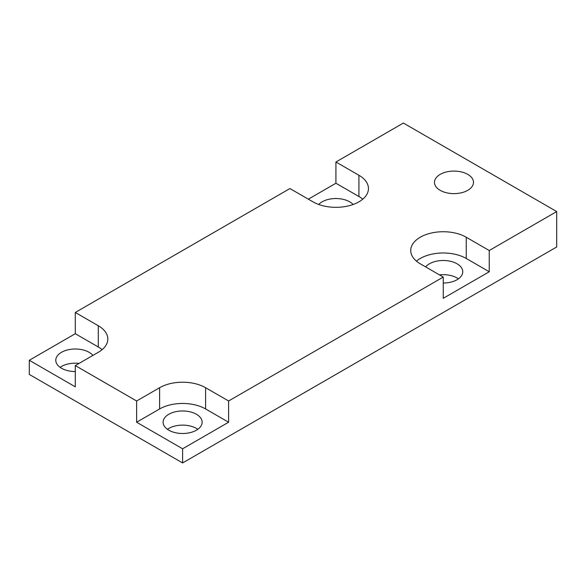 <?xml version="1.0" encoding="UTF-8"?>
<svg xmlns="http://www.w3.org/2000/svg" width="586" height="586" viewBox="0 0 586 586"><rect width="100%" height="100%" fill="white"/><g stroke="black" fill="none" stroke-linecap="round" stroke-linejoin="round"><path stroke-width="0.88" d="M335.925 162L358.925 175.273A32.523 18.774 180 0 1 368.448 188.553A32.523 18.774 180 0 1 348.377 205.898A32.523 18.774 180 0 1 312.931 201.826L289.931 188.553L75.294 312.47L75.294 333.72L29.3 360.273L75.294 386.826L75.294 365.583L136.619 400.985L159.619 387.712L159.619 408.955L136.619 422.235L182.612 448.788L228.606 422.235L228.606 400.985L443.25 277.068L443.25 298.311L489.244 271.757L489.244 250.515L556.7 211.568L403.388 123.053L335.925 162L335.925 183.242L308.331 199.174M556.7 211.568L556.7 246.97L182.612 462.947L29.3 374.432L29.3 360.273M159.619 408.955A32.523 18.774 180 0 1 205.613 408.955L228.606 422.235M168.819 430.197A19.514 11.266 180 0 1 163.098 422.235A19.514 11.266 180 0 1 168.819 414.265A19.514 11.266 180 0 1 196.413 414.265A19.514 11.266 180 0 1 202.126 422.235A19.514 11.266 180 0 1 190.084 432.644A19.514 11.266 180 0 1 168.819 430.197M182.612 448.788L182.612 462.947M75.294 371.539A19.514 11.266 180 0 1 61.493 368.235A19.514 11.266 180 0 1 55.78 360.273A19.514 11.266 180 0 1 67.829 349.864A19.514 11.266 180 0 1 89.094 352.303A19.514 11.266 180 0 1 92.903 355.416M102.111 349.652A32.523 18.774 0 0 0 98.294 346.993L75.294 333.72M136.619 400.985L136.619 422.235M425.641 266.901A19.514 11.266 180 0 1 457.043 263.788A19.514 11.266 180 0 1 462.764 271.757A19.514 11.266 180 0 1 443.25 283.023M416.426 261.136A32.523 18.774 180 0 1 466.244 258.477L489.244 271.757M318.718 204.485A19.514 11.266 180 0 1 349.725 201.833A19.514 11.266 180 0 1 353.138 204.485M335.925 183.242L358.925 196.515A32.523 18.774 180 0 1 362.749 199.174M167.435 429.311A19.514 11.266 180 0 1 196.413 428.425A19.514 11.266 180 0 1 197.79 429.311M60.116 367.356A19.514 11.266 180 0 1 79.103 363.386M439.441 274.871A19.514 11.266 180 0 1 457.043 277.954A19.514 11.266 180 0 1 458.428 278.841M467.775 174.386A19.514 11.266 180 0 1 473.495 182.356A19.514 11.266 180 0 1 461.446 192.765A19.514 11.266 180 0 1 440.181 190.325A19.514 11.266 180 0 1 434.468 182.356A19.514 11.266 180 0 1 446.51 171.947A19.514 11.266 180 0 1 467.775 174.386M75.294 312.47L98.294 325.75L98.294 346.993M75.294 365.583L98.294 352.303A32.523 18.774 0 0 0 107.817 339.03A32.523 18.774 0 0 0 98.294 325.75M159.619 387.712A32.523 18.774 180 0 1 205.613 387.712L228.606 400.985M443.25 277.068L420.25 263.788A32.523 18.774 180 0 1 410.727 250.515A32.523 18.774 180 0 1 430.805 233.162A32.523 18.774 180 0 1 466.244 237.235L489.244 250.515M358.925 175.273L358.925 196.515M466.244 237.235L466.244 258.477M205.613 387.712L205.613 408.955"/></g></svg>
